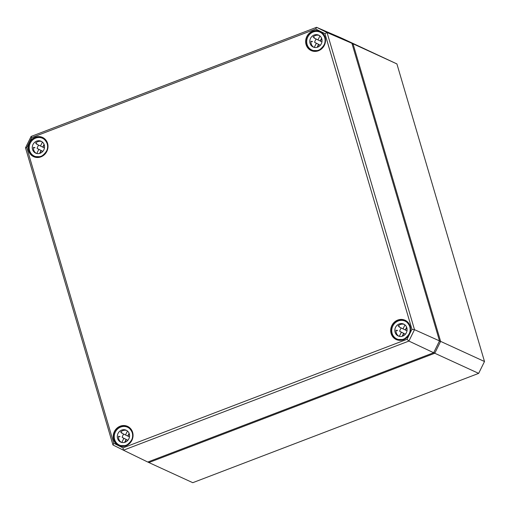 <?xml version="1.0" encoding="UTF-8"?>
<svg xmlns="http://www.w3.org/2000/svg" width="510" height="510" viewBox="0 0 510 510"><rect width="100%" height="100%" fill="white"/><g stroke="black" fill="none" stroke-linecap="round" stroke-linejoin="round"><path stroke-width="0.76" d="M352.187 44.211L353.028 43.79L342.095 38.339L396.907 63.922L353.028 43.79L440.614 341.388L434.775 353.245L433.851 352.365L439.346 341.203L440.614 341.388L484.5 361.52L478.661 373.377L192.767 482.689L148.882 462.557L434.775 353.245L478.661 373.377M396.907 63.922L484.5 361.52M147.817 462.028L148.882 462.557L148.703 461.684M411.946 329.301L407.031 339.297L122.993 447.888L113.781 443.298L26.756 147.619L31.677 137.623L315.709 29.025L324.927 33.615L411.946 329.301L414.502 329.67L327.057 32.544L316.551 27.311L31.11 136.444L25.5 147.843L112.952 444.969L123.458 450.202L408.892 341.069L414.502 329.67L439.499 340.884L433.666 352.735L408.892 341.069L407.031 339.297M122.993 447.888L123.458 450.202L147.773 462.041L433.666 352.735M113.781 443.298L112.952 444.969M26.756 147.619L25.5 147.843M31.677 137.623L31.11 136.444M315.709 29.025L316.551 27.311L340.992 37.842L351.913 43.286L327.057 32.544L324.927 33.615M351.913 43.286L439.499 340.884M36.975 153.542A6.541 6.043 114.6 0 1 36.822 153.414L38.805 149.379L41.08 150.424L37.134 148.455A6.541 6.043 114.6 0 1 38.728 145.165M36.822 153.414L37.179 153.58M39.601 153.427L41.08 150.424M42.814 151.374L41.278 150.609L39.946 153.325M41.278 150.609L42.853 151.33M44.191 144.7L42.929 147.256L44.427 148.002M35.579 143.074L36.847 143.705A6.541 6.043 -65.4 0 0 36.51 144.056L40.456 146.026L42.413 142.054M40.456 146.026L42.732 147.071L44.064 144.362M38.805 149.379L37.134 148.455M34.858 147.409A6.541 6.043 -65.4 0 0 34.782 147.894L33.481 147.301A6.541 6.043 -65.4 0 0 36.274 153.363M36.14 156.908A9.811 9.065 -65.4 0 0 36.535 157.118A9.811 9.065 -65.4 0 0 36.777 157.239A9.811 9.065 -65.4 0 0 36.975 157.329L36.777 157.239M34.062 155.99A9.811 9.065 114.6 0 1 30.217 143.272A9.811 9.065 114.6 0 1 42.489 138.267A9.811 9.065 114.6 0 1 46.639 150.966A9.811 9.065 114.6 0 1 34.304 156.105A9.811 9.065 114.6 0 1 34.062 155.99M37.899 157.335A9.811 9.065 114.6 0 1 35.477 156.64L34.304 156.105M44.963 139.396L45.154 139.485A9.811 9.065 -65.4 0 0 44.963 139.396A9.811 9.065 -65.4 0 0 44.3 139.128M42.489 138.267L43.662 138.803A9.811 9.065 114.6 0 1 45.772 140.186M41.693 141.538A6.541 6.043 -65.4 0 0 35.547 143.106L36.847 143.705M35.509 153.051A6.541 6.043 114.6 0 1 32.946 144.579A6.541 6.043 114.6 0 1 41.125 141.238A6.541 6.043 114.6 0 1 43.892 149.704A6.541 6.043 114.6 0 1 35.668 153.127A6.541 6.043 114.6 0 1 35.509 153.051M122.017 442.495A6.541 6.043 114.6 0 1 121.864 442.368L123.847 438.332L126.123 439.371L122.177 437.408A6.541 6.043 114.6 0 1 123.771 434.118M121.864 442.368L122.221 442.527M124.644 442.38L126.123 439.371M127.857 440.328L126.321 439.563L124.988 442.278M126.321 439.563L127.895 440.283M129.234 433.653L127.972 436.209L129.47 436.955M120.628 432.027L121.89 432.652A6.541 6.043 -65.4 0 0 121.552 433.009L125.498 434.979L127.455 431.007M125.498 434.979L127.774 436.018L129.107 433.315M123.847 438.332L122.177 437.408M119.901 436.362A6.541 6.043 -65.4 0 0 119.825 436.847L118.524 436.248A6.541 6.043 -65.4 0 0 121.316 442.317M121.182 445.861A9.811 9.065 -65.4 0 0 121.578 446.072A9.811 9.065 -65.4 0 0 121.82 446.186A9.811 9.065 -65.4 0 0 122.024 446.275L121.82 446.186M119.104 444.937A9.811 9.065 114.6 0 1 115.26 432.225A9.811 9.065 114.6 0 1 127.532 427.214A9.811 9.065 114.6 0 1 131.682 439.913A9.811 9.065 114.6 0 1 119.346 445.058A9.811 9.065 114.6 0 1 119.104 444.937M122.942 446.288A9.811 9.065 114.6 0 1 120.519 445.593L119.346 445.058M130.005 428.349L130.197 428.438A9.811 9.065 -65.4 0 0 130.005 428.349A9.811 9.065 -65.4 0 0 129.342 428.081M127.532 427.214L128.705 427.756A9.811 9.065 114.6 0 1 130.815 429.139M126.741 430.491A6.541 6.043 -65.4 0 0 120.589 432.059L121.89 432.652M120.551 442.004A6.541 6.043 114.6 0 1 117.989 433.525A6.541 6.043 114.6 0 1 126.168 430.191A6.541 6.043 114.6 0 1 128.934 438.657A6.541 6.043 114.6 0 1 120.711 442.081A6.541 6.043 114.6 0 1 120.551 442.004M314.491 47.443A6.541 6.043 114.6 0 1 314.332 47.309L316.321 43.273L318.597 44.319L314.651 42.349A6.541 6.043 114.6 0 1 316.245 39.06M314.332 47.309L314.689 47.475M317.118 47.328L318.597 44.319M320.331 45.275L318.795 44.504L317.456 47.22M318.795 44.504L320.369 45.231M321.702 38.594L320.446 41.151L321.938 41.896M313.095 36.969L314.364 37.6A6.541 6.043 -65.4 0 0 314.026 37.957L317.972 39.92L319.923 35.955M317.972 39.92L320.248 40.966L321.58 38.256M316.321 43.273L314.651 42.349M312.375 41.31A6.541 6.043 -65.4 0 0 312.298 41.794L310.998 41.195A6.541 6.043 -65.4 0 0 313.784 47.264M313.656 50.809A9.811 9.065 -65.4 0 0 314.045 51.019A9.811 9.065 -65.4 0 0 314.294 51.134A9.811 9.065 -65.4 0 0 314.491 51.223L314.294 51.134M311.578 49.884A9.811 9.065 114.6 0 1 307.734 37.166A9.811 9.065 114.6 0 1 320.006 32.162A9.811 9.065 114.6 0 1 324.15 44.861A9.811 9.065 114.6 0 1 311.82 49.999A9.811 9.065 114.6 0 1 311.578 49.884M315.416 51.229A9.811 9.065 114.6 0 1 312.993 50.535L311.82 49.999M322.473 33.297L322.664 33.386A9.811 9.065 -65.4 0 0 322.473 33.297A9.811 9.065 -65.4 0 0 321.81 33.022M320.006 32.162L321.172 32.697A9.811 9.065 114.6 0 1 323.283 34.081M319.209 35.439A6.541 6.043 -65.4 0 0 313.063 37L314.364 37.6M313.025 46.952A6.541 6.043 114.6 0 1 310.462 38.473A6.541 6.043 114.6 0 1 318.642 35.133A6.541 6.043 114.6 0 1 321.408 43.599A6.541 6.043 114.6 0 1 313.185 47.028A6.541 6.043 114.6 0 1 313.025 46.952M399.534 336.39A6.541 6.043 114.6 0 1 399.375 336.262L401.364 332.227L403.639 333.272L399.693 331.302A6.541 6.043 114.6 0 1 401.287 328.013M399.375 336.262L399.732 336.428M402.161 336.275L403.639 333.272M405.373 334.222L403.837 333.457L402.498 336.173M403.837 333.457L405.412 334.178M406.75 327.547L405.488 330.104L406.98 330.85M398.138 325.922L399.406 326.553A6.541 6.043 -65.4 0 0 399.069 326.904L403.015 328.873L404.972 324.902M403.015 328.873L405.291 329.919L406.623 327.21M401.364 332.227L399.693 331.302M397.417 330.257A6.541 6.043 -65.4 0 0 397.341 330.741L396.04 330.148A6.541 6.043 -65.4 0 0 398.826 336.211M398.699 339.756A9.811 9.065 -65.4 0 0 399.094 339.966A9.811 9.065 -65.4 0 0 399.336 340.087A9.811 9.065 -65.4 0 0 399.534 340.176L399.336 340.087M396.621 338.838A9.811 9.065 114.6 0 1 392.776 326.119A9.811 9.065 114.6 0 1 405.048 321.115A9.811 9.065 114.6 0 1 409.198 333.814A9.811 9.065 114.6 0 1 396.863 338.952A9.811 9.065 114.6 0 1 396.621 338.838M400.458 340.183A9.811 9.065 114.6 0 1 398.036 339.488L396.863 338.952M407.713 322.339A9.811 9.065 -65.4 0 0 407.515 322.243A9.811 9.065 -65.4 0 0 406.853 321.976M405.048 321.115L406.215 321.651A9.811 9.065 114.6 0 1 408.325 323.034M404.251 324.385A6.541 6.043 -65.4 0 0 398.106 325.954L399.406 326.553M398.068 335.899A6.541 6.043 114.6 0 1 395.505 327.426A6.541 6.043 114.6 0 1 403.684 324.086A6.541 6.043 114.6 0 1 406.451 332.552A6.541 6.043 114.6 0 1 398.227 335.975A6.541 6.043 114.6 0 1 398.068 335.899M318.476 50.745A10.602 9.792 -65.4 0 0 322.377 32.876A10.602 9.792 -65.4 0 0 305.904 39.174A10.602 9.792 -65.4 0 0 318.476 50.745M318.489 50.598A10.417 9.62 114.6 0 1 311.457 50.49A10.417 9.62 114.6 0 1 307.638 35.598A10.417 9.62 114.6 0 1 320.14 31.563A10.417 9.62 114.6 0 1 325.374 41.285A10.417 9.62 114.6 0 1 318.489 50.598M397.743 320.07A10.602 9.792 -65.4 0 0 391.119 333.521A10.602 9.792 -65.4 0 0 403.518 339.698A10.602 9.792 -65.4 0 0 410.142 326.247A10.602 9.792 -65.4 0 0 397.743 320.07M120.226 426.175A10.602 9.792 -65.4 0 0 113.609 439.62A10.602 9.792 -65.4 0 0 126.002 445.797A10.602 9.792 -65.4 0 0 132.625 432.353A10.602 9.792 -65.4 0 0 120.226 426.175M40.959 156.85A10.602 9.792 -65.4 0 0 44.867 138.981A10.602 9.792 -65.4 0 0 28.394 145.28A10.602 9.792 -65.4 0 0 40.959 156.85M397.137 339.692A10.417 9.62 114.6 0 1 396.5 339.443A10.417 9.62 114.6 0 1 390.96 329.76A10.417 9.62 114.6 0 1 397.857 320.274A10.417 9.62 114.6 0 1 405.182 320.516A10.417 9.62 114.6 0 1 410.416 330.238A10.417 9.62 114.6 0 1 403.531 339.552A10.417 9.62 114.6 0 1 397.137 339.692M41.693 137.279A10.417 9.62 114.6 0 1 42.63 137.668A10.417 9.62 114.6 0 1 47.863 147.39A10.417 9.62 114.6 0 1 40.972 156.704A10.417 9.62 114.6 0 1 33.941 156.595A10.417 9.62 114.6 0 1 29.178 143.552A10.417 9.62 114.6 0 1 41.693 137.279M126.021 445.657A10.417 9.62 114.6 0 1 118.989 445.549A10.417 9.62 114.6 0 1 113.443 435.865A10.417 9.62 114.6 0 1 120.341 426.373A10.417 9.62 114.6 0 1 127.672 426.621A10.417 9.62 114.6 0 1 131.191 441.373A10.417 9.62 114.6 0 1 126.021 445.657M320.14 31.563C327.516 38.154 326.961 44.504 318.476 50.598L311.457 50.49M405.182 320.516C412.558 327.108 412.003 333.451 403.518 339.552L396.5 339.443M42.63 137.668C49.999 144.26 49.444 150.603 40.959 156.704L33.941 156.595M127.672 426.621C135.042 433.213 134.487 439.556 126.002 445.657L118.989 445.549"/></g></svg>

